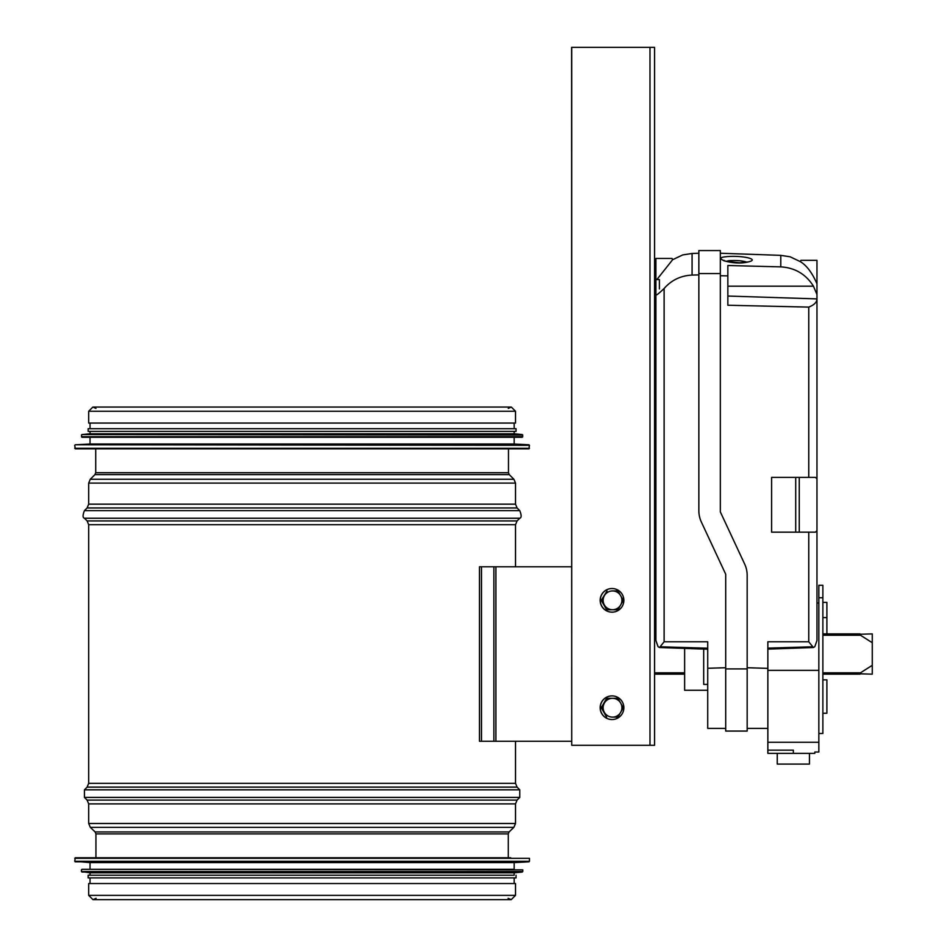 <?xml version="1.0" encoding="UTF-8"?>
<svg xmlns="http://www.w3.org/2000/svg" width="947" height="947" viewBox="0 0 947 947"><rect width="100%" height="100%" fill="white"/><g stroke="black" fill="none" stroke-linecap="round" stroke-linejoin="round"><path stroke-width="1.42" d="M515.511 411.247L88.687 411.247L88.687 423.06L515.511 423.06L515.511 411.247L511.321 407.056L508.255 408.406M88.687 895.353L88.687 883.539L515.511 883.539L515.511 895.353L511.214 899.65L92.984 899.65L88.687 895.353L515.511 895.353M510.682 857.769L75.263 857.769L74.73 861.285L529.468 861.285L529.468 858.313L74.73 858.313M75.239 861.829L528.959 861.829L514.174 862.61L90.036 862.61L74.73 861.285M514.174 862.61L514.174 869.31L81.975 869.31L90.036 869.31L90.036 862.61M81.927 872.045L522.27 872.045L514.174 872.803L90.036 872.803L81.442 871.512L522.756 871.512L522.756 869.855L81.975 869.31M514.174 872.803L514.174 875.217L88.154 875.217L90.036 875.217L90.036 872.803M516.044 875.217L516.044 877.905L88.154 877.905L88.154 875.217M74.73 445.315L75.263 448.831L528.935 448.831L529.468 445.315L75.239 444.782L529.468 445.315M75.239 444.782L90.036 444.001L514.174 444.001L528.959 444.782M90.036 444.001L90.036 437.289M81.442 435.087L81.975 437.289L522.223 437.289L522.756 435.087L81.927 434.555L522.756 435.087M81.927 434.555L90.036 433.797L514.174 433.797L522.27 434.555M90.036 433.797L90.036 431.382M88.154 431.382L516.044 431.382L516.044 428.695L88.154 428.695L88.154 431.382M90.036 428.695L90.036 423.06M571.621 741.264L481.49 741.264L481.49 566.78L571.621 566.78M481.49 741.264L479.478 741.264L479.478 566.78L481.49 566.78M872.27 642.729L858.988 634.289L872.27 633.898L872.27 674.157L858.988 673.767L872.27 665.315M654.566 674.157L684.634 674.157M822.872 674.157L860.03 674.157M654.566 633.898L655.904 633.898L654.566 633.898M822.872 633.898L860.03 633.898L822.872 633.898M571.739 745.301L571.621 47.35L654.566 47.35L654.566 745.301L571.739 745.301L571.739 47.35M612.011 588.525A11.814 11.79 90 0 0 600.161 600.339A11.814 11.79 90 0 0 612.011 612.153M611.951 612.153L612.07 612.153A11.814 11.79 90 0 0 623.86 600.339A11.814 11.79 90 0 0 612.07 588.525A11.814 11.79 90 0 0 600.268 600.339A11.814 11.79 90 0 0 612.07 612.153M617.48 609.738L607.063 609.738L617.906 609.738L623.315 600.339L617.906 590.94L612.531 590.94A9.399 9.387 90 0 0 604.399 605.038A9.399 9.387 90 0 0 620.652 605.038A9.399 9.387 90 0 0 612.531 590.94L617.48 590.94M606.648 609.738L601.238 600.339L607.063 590.94L601.653 600.339L606.648 609.738M612.011 695.903A11.814 11.79 90 0 0 600.161 707.717A11.814 11.79 90 0 0 612.011 719.531M611.951 695.903L612.07 695.903A11.814 11.79 90 0 0 600.268 707.717A11.814 11.79 90 0 0 612.07 719.531A11.814 11.79 90 0 0 623.86 707.717A11.814 11.79 90 0 0 612.07 695.903M617.48 717.116L612.531 717.116A9.399 9.387 90 0 0 620.652 703.017A9.399 9.387 90 0 0 612.531 698.318L617.48 698.318M606.648 717.116L601.238 707.717L606.648 698.318L612.531 698.318A9.399 9.387 90 0 0 604.399 712.416A9.399 9.387 90 0 0 612.531 717.116L617.906 717.116L623.315 707.717L617.906 698.318L607.063 698.318L601.653 707.717L606.648 717.116M655.904 262.106L655.904 315.789L654.566 315.789L654.566 262.106L655.904 262.106L655.904 258.448L672.015 258.448L672.642 259.703L682.751 254.921L692.079 253.476L692.079 275.068L698.85 274.902L692.079 275.068C680.763 275.648 671.447 280.123 664.119 288.504C658.473 293.901 655.726 295.961 655.904 294.671M655.904 279.554L659.396 279.554L659.396 288.942M808.762 477.395L815.462 477.395L816.965 478.862L816.965 299.063C816.835 302.318 814.1 304.993 808.762 307.1L808.762 477.395L771.604 477.395L771.604 532.155L808.762 532.155L808.762 641.782L767.851 641.782L767.851 753.35L814.822 753.35L814.822 752.013L818.847 752.013L818.847 585.305L822.872 585.305L822.872 597.746L818.847 597.746M793.349 753.35L793.349 750.142C821.049 752.167 821.049 752.167 793.349 750.142L767.851 750.142M767.851 742.27L818.847 742.27M767.851 670.358L818.847 670.358M809.448 753.35L809.448 764.087L777.238 764.087L777.238 753.35M822.872 602.399L826.897 602.399L826.897 633.898M822.872 597.746L822.872 713.245L826.897 713.245L826.897 679.839L822.872 679.839M826.897 617.586L822.872 617.586M822.872 713.245L822.872 733.487L818.847 733.487M703.692 649.062L703.692 684.397L707.717 684.397M684.634 648.399L684.634 690.268L707.717 690.268M816.965 478.862L816.965 530.687L815.462 532.155L808.762 532.155M656.887 279.554L672.642 259.703M800.381 261.668C806.631 265.432 812.159 272.783 816.965 283.757L816.965 260.342L800.866 260.342L800.381 261.668L790.129 256.791L780.79 255.359L780.79 266.876C794.971 267.729 805.85 274.168 813.449 286.183L816.965 294.493L816.965 298.897L727.852 296.044M816.965 283.757L816.965 294.493M808.762 641.782L813.378 647.523L814.799 646.706L816.965 640.515L816.965 530.687M816.965 600.043L816.965 495.376M720.336 275.719L727.852 275.897L727.852 305.242L808.762 307.1M767.851 668.381L747.171 667.718M655.904 315.789L655.904 640.515L658.082 646.706L659.503 647.523L664.119 641.782L664.119 288.504M664.119 641.782L707.717 641.782L707.717 728.385L725.698 728.385M725.698 667.718L707.717 668.286M655.904 600.043L655.904 495.376M655.904 481.952L655.904 362.097M655.904 612.673L655.904 633.898M720.336 273.565L720.336 250.564L698.85 250.564L698.85 510.705A26.847 26.847 0 0 0 701.372 522.057L725.698 574.225L725.698 731.072L747.171 731.072L747.171 575.421A26.847 26.847 0 0 0 744.662 564.069L720.336 511.901L720.336 273.565L698.85 273.565M747.171 668.902L725.698 668.902M727.852 275.897L727.852 265.503L780.79 266.876M725.994 256.744C740.341 255.039 762.228 259.229 747.124 262.177C732.848 265.397 710.96 257.998 725.994 256.744M799.256 477.395L799.256 532.155M795.717 477.395L795.717 532.155M746.248 262.118C747.941 262.568 742.353 259.774 728.61 260.721L726.053 261.419M508.48 472.719L509.261 474.625L94.937 474.625L95.718 472.719L508.48 472.719L508.48 448.831M94.937 474.625L90.261 479.289L513.937 479.289L509.261 474.625M88.687 504.159L515.511 504.159L517.086 507.959L87.112 507.959L88.687 504.159L88.687 483.088L515.511 483.088L513.937 479.289M87.112 507.959L84.437 510.646L519.773 510.646L517.086 507.959M88.687 783.335L515.511 783.335L517.086 787.135L87.112 787.135L88.687 783.335L88.687 524.709L87.112 520.921L84.437 518.234L519.773 518.234C521.56 517.749 521.56 515.215 519.773 510.646M87.112 520.921L517.086 520.921L519.773 518.234M88.687 524.709L515.511 524.709L517.086 520.921M87.112 787.135L84.437 789.822L519.773 789.822L517.086 787.135M95.943 857.769L95.943 833.881L95.114 831.939L90.344 827.37L88.687 823.499L88.687 803.896L87.112 800.097L84.437 797.41L519.773 797.41L519.773 789.822M87.112 800.097L517.086 800.097L519.773 797.41M88.687 803.896L515.511 803.896L517.086 800.097M88.687 823.499L515.511 823.499L515.511 803.896M90.344 827.37L513.854 827.37L515.511 823.499M95.114 831.939L509.084 831.939L513.854 827.37M95.943 833.881L508.267 833.881L509.084 831.939M74.73 448.298L529.468 448.298M81.442 436.745L522.756 436.745M495.885 566.78L495.885 741.264M493.872 566.78L493.872 741.264M860.03 672.82L822.872 672.82M684.634 672.82L654.566 672.82M654.566 635.236L655.904 635.236M822.872 635.236L860.03 635.236M649.985 47.35L649.985 745.301M707.717 648.21L661.444 646.813M811.437 646.813L767.851 648.127M813.449 286.183L727.852 286.183M95.718 472.719L95.718 448.831M88.687 483.088L90.261 479.289M515.511 504.159L515.511 483.088M84.437 518.234C82.638 517.749 82.638 515.215 84.437 510.646M515.511 783.335L515.511 741.264M515.511 566.78L515.511 524.709M84.437 797.41L84.437 789.822M508.267 857.769L508.267 833.881M95.955 408.406L92.877 407.056L88.687 411.247M92.877 407.056L511.321 407.056M508.101 898.312L511.214 899.65M96.109 898.312L92.984 899.65M81.442 869.855L81.442 871.512M90.036 877.905L90.036 883.539M514.174 877.905L514.174 883.539M514.174 444.001L514.174 437.289M514.174 433.797L514.174 431.382M514.174 428.695L514.174 423.06M816.965 603.026L818.847 603.026M659.503 647.523L707.717 649.204M813.378 647.523L767.851 649.109M767.851 728.385L747.171 728.385M692.079 253.476L698.85 253.24M780.79 255.359L720.336 253.24M748.379 261.893L739.69 262.781C726.929 261.514 721.732 260.709 724.1 260.366L724.609 260.981"/></g></svg>

